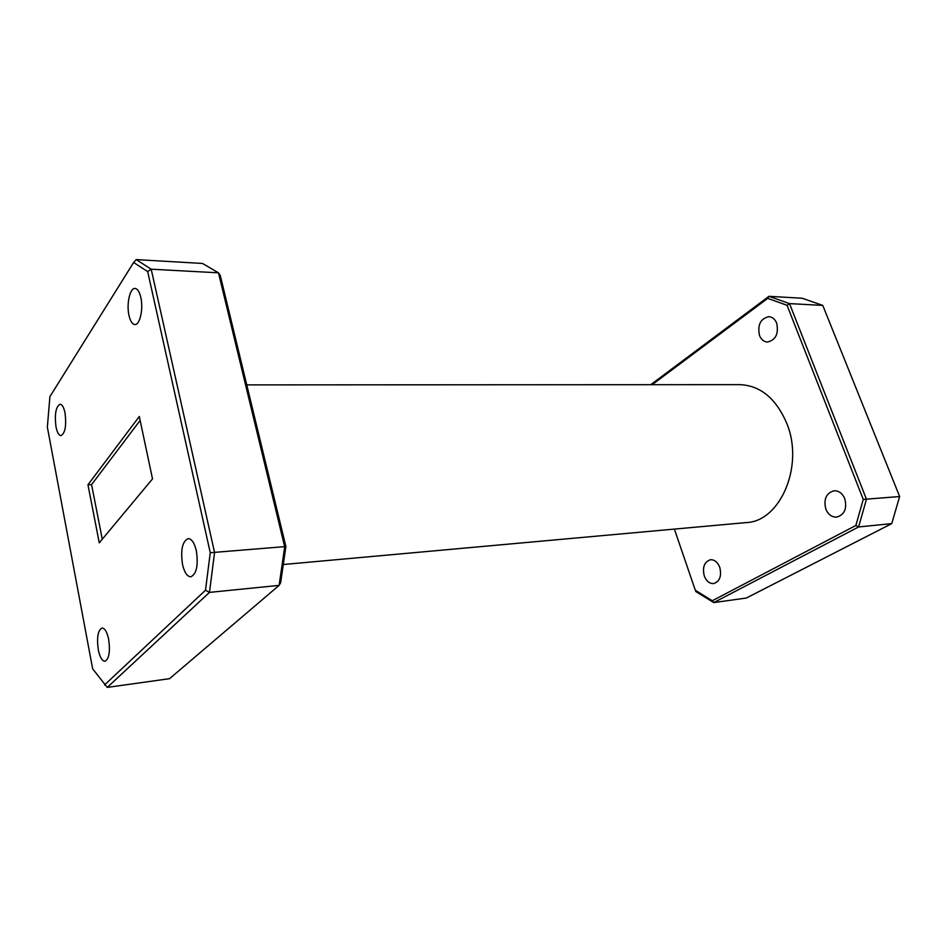 <?xml version="1.0" encoding="UTF-8"?>
<svg xmlns="http://www.w3.org/2000/svg" width="947" height="947" viewBox="0 0 947 947"><rect width="100%" height="100%" fill="white"/><g stroke="black" fill="none" stroke-linecap="round" stroke-linejoin="round"><path stroke-width="1.42" d="M140.12 420.432L91.575 484.627L102.276 539.21M91.575 484.627L87.953 484.793L99.269 542.82L152.514 478.898L139.292 416.479L87.953 484.793M695.311 590.253L674.382 529.101L695.311 590.253L712.298 600.741L713.73 602.588L746.331 598.031L891.743 523.62L899.65 496.536L822.777 305.408L802.18 298.246L768.952 296.316L767.721 298.388L652.116 384.695M712.298 600.741L855.851 525.478L858.598 526.958L713.73 602.588L695.69 591.449M650.731 384.695L768.952 296.316L789.502 303.608L866.469 499.247L858.598 526.958L891.743 523.62M899.65 496.536L863.25 499.4L787.04 305.289L767.721 298.388M855.851 525.478L863.25 499.4M822.777 305.408L789.502 303.608L787.04 305.289M719.767 567.36C721.792 576.072 719.756 581.47 713.671 583.565C709.481 583.731 706.344 581.162 704.26 575.883C702.26 567.17 704.331 561.784 710.475 559.736C714.571 559.606 717.672 562.151 719.767 567.36M844.783 498.702C847.198 508.646 844.499 514.777 836.663 517.109C831.797 517.216 828.187 514.552 825.831 509.107C823.44 499.14 826.21 493.032 834.141 490.759C838.876 490.712 842.428 493.363 844.783 498.702M776.67 323.128C778.836 333.77 775.759 340.068 767.437 342.045C763.85 341.772 761.199 339.594 759.506 335.51C757.351 324.868 760.477 318.583 768.881 316.677C772.385 316.973 774.977 319.127 776.67 323.128M246.765 384.896L739.927 384.648C760.524 385.571 776.161 398.545 786.85 423.558C804.346 465.948 780.15 521.655 746.189 522.59L283.271 564.519M104.584 684.918L205.499 590.241L209.476 592.396L107.271 687.392L169.56 678.679L279.116 585.376L284.704 546.798L218.485 272.819L202.504 263.455L136.202 259.608L133.622 262.497L49.919 396.604L47.35 427.121L92.652 668.842L107.271 687.392M136.202 259.608L151.189 269.197L214.567 552.539L209.476 592.396L279.116 585.376L280.632 582.76L285.887 546.537L210.258 552.717L147.685 271.588L133.622 262.497M205.499 590.241L210.258 552.717M285.887 546.537L220.26 275.411L218.485 272.819L151.189 269.197L147.685 271.588M182.546 564.59C184.464 572.568 187.222 576.64 190.832 576.818C196.609 573.941 198.444 565.217 196.313 550.657C194.384 542.785 191.649 538.76 188.122 538.594C182.309 541.447 180.451 550.112 182.546 564.59M98.287 649.82C99.873 657.301 102.11 661.113 104.975 661.266C109.094 658.911 110.326 651.595 108.656 639.332C107.047 631.921 104.833 628.145 102.027 628.003C97.884 630.347 96.641 637.615 98.287 649.82M55.98 426.777C57.151 432.436 58.821 435.383 60.987 435.62C65.213 433.17 66.562 425.617 65.035 412.975C63.851 407.376 62.194 404.464 60.063 404.227C55.826 406.689 54.464 414.206 55.98 426.777M128.993 315.434C130.319 321.175 132.272 324.205 134.829 324.525C139.86 325.235 143.542 308.829 140.807 297.405C139.469 291.759 137.54 288.764 135.042 288.444C129.928 287.746 126.33 304.105 128.993 315.434"/></g></svg>
